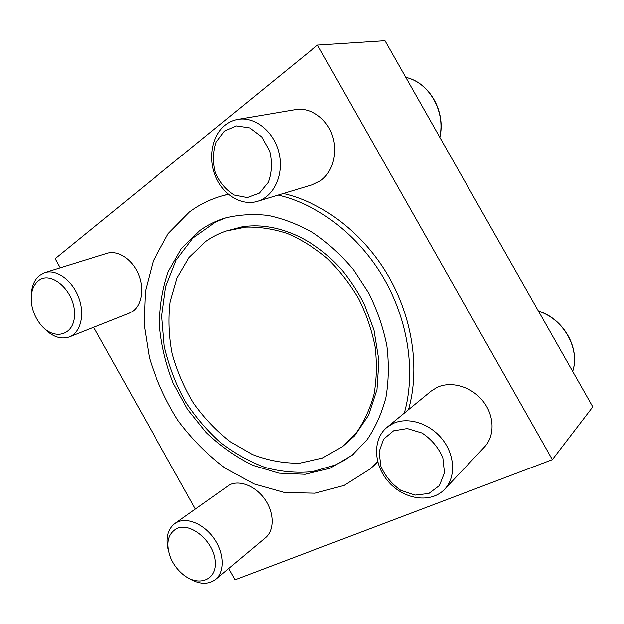 <?xml version="1.0" encoding="UTF-8"?>
<svg xmlns="http://www.w3.org/2000/svg" width="624" height="624" viewBox="0 0 624 624"><rect width="100%" height="100%" fill="white"/><g stroke="black" fill="none" stroke-linecap="round" stroke-linejoin="round"><path stroke-width="0.94" d="M60.255 267.805L55.154 258.695L317.546 45.084L384.977 40.693L592.8 406.879L552.357 459.654L235.045 579.821L228.719 568.519M353.675 453.96L344.058 460.52L335.314 465.013L312.632 471.658C296.743 473.179 280.808 471.76 264.833 467.392C249.148 461.479 234.351 453.188 220.459 442.51C207.301 430.685 195.757 417.23 185.812 402.145C176.459 385.718 169.283 367.138 164.291 346.39L161.733 316.009L165.641 286.728L176.108 260.192L192.925 238.095L215.459 222.136L226.223 217.698M199.711 230.693L181.342 248.703L168.308 271.541C162.349 288.67 159.409 306.836 159.494 326.04C161.273 345.415 165.836 364.432 173.183 383.081L187.567 409.328L206.17 432.487C220.405 446.113 235.958 457.057 252.821 465.325L278.842 473.148L305.05 474.279L330.049 468.289L352.342 455.083L367.146 439.624C375.5 427.307 381.755 413.267 385.913 397.519C388.721 381.014 389.033 363.784 386.864 345.821C383.237 327.779 377.239 310.261 368.862 293.257L353.512 269.669C341.507 255.349 328.232 243.181 313.685 233.165C298.709 224.601 283.499 218.696 268.078 215.444C252.829 213.759 238.313 214.679 224.546 218.205C215.491 221.068 207.207 225.233 199.711 230.693M317.546 45.084L552.357 459.654M195.351 508.95L93.6 327.327M228.392 194.345L222.503 195.803L228.22 194.212M283.382 193.518C323.248 202.621 363.574 233.446 388.268 275.87C412.846 318.365 419.999 369.463 408.486 409.695M377.754 462.119L369.938 469.092L377.629 461.635M237.916 119.379L295.472 109.613C310.229 107 326.5 118.17 332.35 135.338C338.302 152.467 332.803 172.333 320.276 180.913L312.445 184.72L257.408 201.373C273.835 196.622 284.131 174.782 279.084 153.317C274.248 131.812 255.06 116.251 237.916 119.379C233.142 120.214 228.829 122.187 224.968 125.299C211.7 136.009 207.909 158.863 215.779 177.013C223.525 195.234 241.722 206.146 257.408 201.373M44.803 272.602L106.852 253.328C117.562 249.873 131.695 258.812 138.076 273.421C144.565 287.984 141.937 305.003 132.577 311.368L129.223 313.17L69.404 336.937C80.668 332.654 85.168 314.387 78.608 297.313C72.212 280.184 56.378 268.819 44.803 272.602L39.445 275.48C34.109 280.075 31.387 286.962 31.286 296.143M386.981 427.339L431.114 391.139L436.995 387.434C450.996 380.726 471.315 386.49 482.89 401.045C494.567 415.514 495.074 435.934 484.396 447.088L444.67 489.224C455.933 477.485 455.107 455.348 442.393 439.366C429.788 423.298 407.987 416.567 393.19 423.478L386.981 427.339C372.107 439.421 373.448 465.676 389.228 482.625C404.758 499.801 431.34 503.506 444.67 489.224M174.821 523.591L229.819 484.715C240.146 479.723 256.238 486.416 265.278 499.894C274.42 513.295 274.396 530.447 265.512 537.716L215.686 579.439C224.757 572.029 224.422 553.808 214.625 539.269C204.929 524.659 188.066 517.062 177.481 522.054L174.821 523.591C167.528 529.511 165.446 538.637 168.574 550.976M222.503 195.803C210.226 199.282 199.157 204.742 189.29 212.183L168.145 233.641L153.364 260.598L145.33 291.353L144.066 324.23L149.362 357.653C155.945 379.743 165.43 400.608 177.809 420.264C191.63 438.836 207.511 454.865 225.451 468.367L254.163 483.959L284.521 492.508L315.065 493.178L344.144 485.425L369.938 469.092M404.297 413.135C415.818 372.637 408.548 321.118 383.752 278.249C358.847 235.443 318.24 204.313 278.148 195.094M226.34 230.997L241.933 226.871C274.225 221.614 313.661 236.769 343.286 271.541C351.273 281.619 358.254 292.445 364.213 304.013L373.963 330.018L378.908 360.594L376.974 389.641L368.573 415.21L354.643 435.794L342.631 446.558L356.437 432.588C364.244 421.403 370.102 408.611 374.026 394.212C376.685 379.119 377.052 363.347 375.118 346.889C371.842 330.361 366.366 314.309 358.699 298.74C349.9 283.78 339.487 270.395 327.475 258.578C314.785 247.923 301.4 239.561 287.329 233.501C273.14 228.875 259.233 226.746 245.599 227.128L226.34 230.997C218.891 233.501 212.035 236.98 205.764 241.457L189.033 257.54L177.052 278.047L170.212 301.727C168.191 318.653 168.854 335.923 172.201 353.519C177.005 370.945 184.119 387.488 193.549 403.143C204.134 417.971 216.364 430.841 230.24 441.753L252.463 454.522C268.125 460.543 283.881 463.429 299.723 463.18L322.374 458.094L342.631 446.558M176.842 528.544C167.794 533.879 165.688 543.473 170.508 557.326C173.246 563.956 177.325 569.564 182.754 574.158C198.463 587.691 217.76 580.148 215.194 560.336C213.182 540.602 190.234 521.898 176.842 528.544M188.144 577.879C198.861 584.516 208.034 585.039 215.686 579.439M38.22 280.894C32.83 285.628 30.56 292.835 31.411 302.492C32.284 309.863 34.882 316.61 39.211 322.725C52.291 341.593 74.974 336.593 74.529 313.716C74.732 290.917 50.934 269.771 38.22 280.894M43.399 327.592C51.964 336.703 60.637 339.815 69.404 336.937M224.437 131.071L216.076 142.225C212.893 151.952 212.651 162.107 215.358 172.676C219.742 182.559 226.06 190.024 234.32 195.078L247.299 197.59L259.436 193.112L268.304 182.333C271.908 172.528 272.36 162.092 269.669 151.008L261.706 136.898L249.795 127.936L236.465 125.908L224.437 131.071M393.533 430.841L383.534 439.202L379.08 451.885L380.905 466.417C385.195 476.151 391.802 484.107 400.717 490.277L415.054 495.105L428.867 493.475L439.421 485.55L444.467 472.766L442.837 457.681C438.352 447.47 431.418 439.249 422.035 433.033L407.269 428.571L393.533 430.841M439.741 137.186C445.77 111.595 429.195 82.43 405.803 77.384M572.684 371.428C580.25 348.426 563.55 319.036 538.489 311.181M439.85 137.374C446.051 111.727 429.46 82.384 405.787 77.353M538.387 311.002C563.605 318.747 580.437 348.254 572.707 371.475"/></g></svg>

